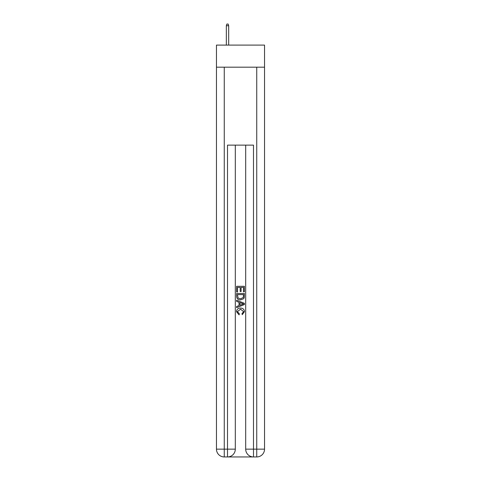 <?xml version="1.0" encoding="UTF-8"?>
<svg xmlns="http://www.w3.org/2000/svg" width="481" height="481" viewBox="0 0 481 481"><rect width="100%" height="100%" fill="white"/><g stroke="black" fill="none" stroke-linecap="round" stroke-linejoin="round"><path stroke-width="0.72" d="M264.538 67.184L264.538 45.1L216.462 45.1L216.462 67.184L264.538 67.184L264.538 449.152L256.74 449.152L256.74 67.184M228.09 456.95L252.91 456.95M253.493 456.95L253.493 449.152L245.695 449.152A7.798 7.798 0 0 0 253.493 456.95L256.74 456.95L256.74 449.152L253.493 449.152L253.493 145.136L227.507 145.136L227.507 449.152L216.462 449.152L216.462 67.184M235.305 145.136L235.305 449.152A7.798 7.798 0 0 1 227.507 456.95L224.26 456.95A7.798 7.798 0 0 1 216.462 449.152M245.695 449.152L245.695 145.136M256.74 456.95A7.798 7.798 0 0 0 264.538 449.152M236.604 291.997L236.604 286.303L244.396 286.303L244.396 291.799L243.5 291.799L243.5 287.404L241.101 287.404L241.101 291.498L240.199 291.498L240.199 287.404L237.5 287.404L237.5 291.997L236.604 291.997M236.604 296.29L236.604 293.5L244.396 293.5L244.288 297.541L243.729 298.677L240.542 299.891C238.047 299.904 236.736 298.701 236.604 296.29M237.5 294.6L238.053 298.046L240.56 298.797L243.338 297.468L243.5 294.6L237.5 294.6M236.604 301.395L236.604 300.228L244.396 303.325L244.396 304.563L236.604 307.66L236.604 306.493L239.003 305.603L239.003 302.278L236.604 301.395M242.057 303.409L239.899 302.609L239.899 305.273L243.5 303.944L242.057 303.409M237.404 311.598L239.352 313.786L239.099 314.887L236.502 311.7C236.712 309.307 238.065 308.105 240.56 308.087C242.953 308.141 244.264 309.337 244.498 311.682L242.232 314.688L241.997 313.588L243.596 311.628L240.56 309.187L237.404 311.598M228.679 45.1L228.679 25.74L226.341 25.74L226.341 45.1M226.341 25.74L226.858 24.05L228.156 24.05L228.679 25.74M224.26 67.184L224.26 456.95M235.305 449.152L227.507 449.152L227.507 456.95"/></g></svg>
